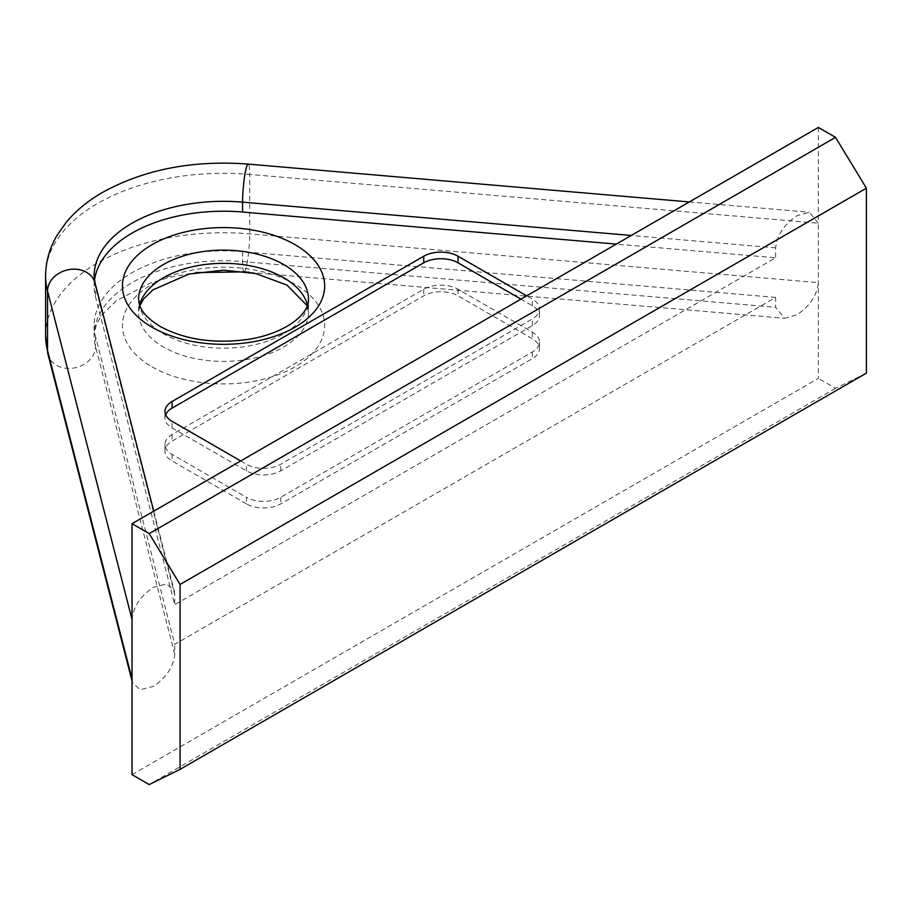 <?xml version="1.0" encoding="UTF-8"?>
<svg xmlns="http://www.w3.org/2000/svg" width="912" height="912" viewBox="0 0 912 912"><rect width="100%" height="100%" fill="white"/><g stroke="black" fill="none" stroke-linecap="round" stroke-linejoin="round"><path stroke-width="0.68" stroke-dasharray="4.56 3.42" d="M240.7 460.948L246.422 464.254A24.271 14.011 0 0 0 280.736 464.254L532.391 318.961A24.271 14.011 0 0 0 539.494 309.054A24.271 14.011 0 0 0 532.391 299.147L526.669 295.853M94.483 280.417A129.413 74.716 0 0 0 94.13 285.946A129.413 74.716 0 0 0 95.532 296.924L174.751 604.69L775.645 257.777L616.295 244.108M246.422 503.88L172.072 460.959A24.271 14.011 180 0 1 164.958 451.052A24.271 14.011 180 0 1 172.072 441.146L423.727 295.853A24.271 14.011 180 0 1 458.041 295.853L532.391 338.774A24.271 14.011 180 0 1 539.494 348.68A24.271 14.011 180 0 1 532.391 358.587L280.736 503.88A24.271 14.011 180 0 1 246.422 503.88L246.422 497.279L172.072 454.347A24.271 14.011 180 0 1 164.958 444.44A24.271 14.011 180 0 1 172.072 434.534L423.727 289.252A24.271 14.011 180 0 1 458.041 289.252L532.391 332.173A24.271 14.011 180 0 1 539.494 342.08A24.271 14.011 180 0 1 532.391 351.986L280.736 497.279A24.271 14.011 180 0 1 246.422 497.279M775.645 297.403L242.569 251.666A129.413 74.716 0 0 0 94.13 325.573A129.413 74.716 0 0 0 95.532 336.551L174.751 644.317L775.645 297.403L775.645 307.31L784.582 318.265L796.997 314.788C809.879 306.09 817.004 295.374 818.36 282.64L249.694 233.86A177.943 102.737 0 0 0 45.6 335.479M94.13 285.946L94.13 276.04A129.413 74.716 0 0 0 95.532 287.018L174.751 594.784L174.751 604.69M174.751 594.784L174.306 591.01L166.657 583.931L153.398 587.305C140.516 596.003 133.391 606.719 132.035 619.453M818.36 127.441L818.36 223.201L809.423 212.245L796.997 215.722C784.115 224.42 777.001 235.136 775.645 247.87L775.645 257.777M132.035 678.893L132.479 682.666L140.129 689.746L153.398 686.371C166.269 677.673 173.394 666.957 174.751 654.223L174.751 644.317M132.035 774.653L818.36 378.4L818.36 223.201L249.694 174.42L249.694 233.86A24.271 2.907 -85.1 0 1 246.137 267.524A24.271 2.907 94.9 0 1 244.063 271.89M866.4 373.122L835.517 388.307L818.36 378.4M835.517 388.307L149.192 784.559M165.642 414.721A24.271 14.011 0 0 0 164.958 418.027A24.271 14.011 0 0 0 172.072 427.933L246.422 470.854A24.271 14.011 0 0 0 280.736 470.854L532.391 325.573A24.271 14.011 0 0 0 539.494 315.666A24.271 14.011 0 0 0 532.391 305.759L520.946 299.147M307.504 304.984A84.93 49.031 180 0 1 308.473 312.36A84.93 49.031 180 0 1 256.044 357.664A84.93 49.031 180 0 1 163.487 347.027A84.93 49.031 180 0 1 138.613 312.36A84.93 49.031 180 0 1 139.582 304.984M152.053 366.841A101.107 58.368 0 0 0 295.032 366.841A101.107 58.368 0 0 0 295.032 284.293A101.107 58.368 0 0 0 152.053 284.293A101.107 58.368 0 0 0 152.053 366.841M139.855 305.759L138.613 312.36L138.613 299.147A84.93 49.031 0 0 0 163.487 333.826A84.93 49.031 0 0 0 256.044 344.451A84.93 49.031 0 0 0 308.473 299.147L308.473 312.36L307.241 305.759M45.6 276.04A177.943 102.737 180 0 1 249.694 174.42A24.271 2.907 -85.1 0 0 248.212 164.103M174.751 654.223L95.532 346.457A129.413 74.716 180 0 1 94.13 335.479A129.413 74.716 180 0 1 242.569 261.573L775.645 307.31M95.532 336.551L95.532 346.457A24.271 19.597 -14.4 0 1 71.535 368.334A24.271 19.597 165.6 0 1 48.04 354.563M242.569 251.666L242.569 261.573A24.271 2.907 94.9 0 0 243.572 271.445M95.03 283.028A24.271 19.597 165.6 0 1 95.532 287.018L95.532 296.924M775.645 247.87L631.241 235.478M532.391 305.759L532.391 299.147M532.391 325.573L532.391 318.961M280.736 470.854L280.736 464.254M246.422 470.854L246.422 464.254M172.072 427.933L172.072 421.333M280.736 497.279L280.736 503.88M532.391 351.986L532.391 358.587M532.391 332.173L532.391 338.774M458.041 289.252L458.041 295.853M423.727 289.252L423.727 295.853M172.072 434.534L172.072 441.146M172.072 454.347L172.072 460.959M94.13 325.573L94.13 335.479L96.387 324.398L101.768 315.005L116.383 300.721L150.161 283.119L170.43 277.088L196.194 272.574M539.494 315.666L539.494 309.054M164.958 418.027L164.958 411.426M539.494 342.08L539.494 348.68M164.958 444.44L164.958 451.052M689.324 201.94L809.423 212.245M132.035 680.922L132.479 682.666M249.785 272.38L784.582 318.265M153.752 511.153L174.306 591.01"/><path stroke-width="1.37" d="M526.669 295.853L458.041 256.226A24.271 14.011 0 0 0 423.727 256.226L172.072 401.519A24.271 14.011 0 0 0 164.958 411.426A24.271 14.011 0 0 0 172.072 421.333L240.7 460.948M616.295 244.108L242.569 212.04A129.413 74.716 0 0 0 94.483 280.417M866.4 188.203L835.517 137.347L818.36 127.441L132.035 523.693L132.035 774.653L149.192 784.559L180.074 769.363L866.4 373.122L866.4 188.203L180.074 584.444L180.074 769.363M835.517 137.347L149.192 533.6L180.074 584.444M149.192 533.6L132.035 523.693M520.946 299.147L458.041 262.827A24.271 14.011 0 0 0 423.727 262.827L172.072 408.12A24.271 14.011 0 0 0 165.642 414.721M139.582 304.984A84.93 49.031 180 0 1 197.049 265.78A84.93 49.031 180 0 1 283.598 277.693A84.93 49.031 180 0 1 307.504 304.984M295.032 244.667A101.107 58.368 180 0 1 295.032 327.226A101.107 58.368 180 0 1 152.053 327.226A101.107 58.368 180 0 1 152.053 244.667A101.107 58.368 180 0 1 295.032 244.667M308.473 299.147A84.93 49.031 0 0 0 283.598 264.48A84.93 49.031 0 0 0 191.041 253.855A84.93 49.031 0 0 0 138.613 299.147L140.015 306.17C142.283 312.793 148.998 319.542 160.136 326.416C185.011 339.868 214.765 344.12 249.421 339.196C286.402 332.926 309.453 313.831 308.473 299.147M132.035 619.453L47.538 291.145L47.538 350.573L132.035 678.893M631.241 235.478L242.569 202.133A129.413 74.716 0 0 0 94.13 276.04L95.03 283.028A24.271 19.597 165.6 0 0 71.535 269.268A24.271 19.597 165.6 0 0 47.538 291.145A177.943 102.737 180 0 1 45.6 276.04L45.6 335.479A177.943 102.737 0 0 0 47.538 350.573A24.271 19.597 165.6 0 0 48.04 354.563L45.6 335.479M689.324 201.94L248.212 164.103A24.271 2.907 -85.1 0 0 246.137 168.469A24.271 2.907 -85.1 0 0 242.569 202.133L242.569 212.04M458.041 262.827L458.041 256.226M423.727 262.827L423.727 256.226M172.072 408.12L172.072 401.519M243.572 271.445A24.271 2.907 94.9 0 0 244.063 271.89L196.194 272.574M307.241 305.759L286.949 285.091L255.77 273.554L223.463 270.169L188.921 274.09L152.874 289.891L143.674 298.908L139.855 305.759M248.212 164.103C193.127 159.965 144.723 169.313 102.965 192.158C88.179 200.617 75.924 210.683 66.177 222.334L56.783 235.763C49.43 248.429 45.703 261.847 45.6 276.04M48.04 354.563L132.035 680.922M244.063 271.89L249.785 272.38M95.03 283.028L153.752 511.153"/></g></svg>
